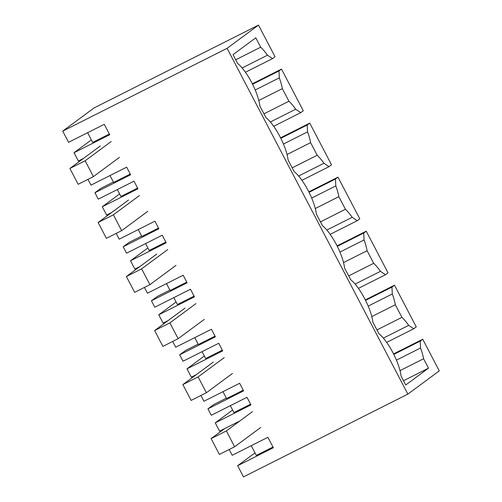 <?xml version="1.0" encoding="UTF-8"?>
<svg xmlns="http://www.w3.org/2000/svg" width="502" height="502" viewBox="0 0 502 502"><rect width="100%" height="100%" fill="white"/><g stroke="black" fill="none" stroke-linecap="round" stroke-linejoin="round"><path stroke-width="0.75" d="M83.338 158.525L78.368 161.029L74.026 152.721L91.37 139.895M254.997 452.886L237.647 465.705L243.501 476.9L407.856 394.114L439.275 370.89L422.728 339.245L393.562 353.935M229.182 449.51L232.2 455.289L267.899 437.305L273.345 447.728L237.647 465.705M232.602 410.046L215.251 422.872L219.587 431.162L239.849 420.958M200.932 395.476L203.956 401.261L239.655 383.277L243.621 390.87L207.928 408.854L211.286 415.279L246.984 397.295L250.95 404.888L215.251 422.872M204.358 356.018L187.008 368.838L191.35 377.146L196.326 374.643M172.688 341.448L175.713 347.227L211.405 329.249L215.377 336.842L179.678 354.82L183.035 361.245L218.734 343.268L222.706 350.86L187.008 368.838M176.108 301.984L158.764 314.81L163.106 323.119L168.076 320.609M144.444 287.42L147.462 293.199L183.161 275.221L187.133 282.814L151.435 300.792L153.11 304.005L154.792 307.218L190.49 289.24L194.462 296.833L158.764 314.81M147.864 247.957L130.514 260.783L134.856 269.085L139.832 266.581M116.194 233.392L119.219 239.172L154.917 221.187L158.883 228.78L123.185 246.764L126.548 253.19L162.246 235.206L166.212 242.805L130.514 260.783M119.62 193.929L102.27 206.755L106.612 215.057L111.588 212.553M87.95 179.358L90.975 185.144L126.667 167.16L130.639 174.752L94.941 192.737L98.298 199.162L133.996 181.178L137.968 188.771L102.27 206.755M62.725 131.11L227.086 48.324L258.499 25.1L94.144 107.886L62.725 131.11L68.579 142.304L104.272 124.32L109.725 134.743L74.026 152.721M227.086 48.324L407.856 394.114M365.318 299.901L394.484 285.211L416.271 326.896L413.742 328.766L386.672 342.402M258.499 25.1L275.046 56.745L272.517 58.615L245.44 72.25M255.211 89.996L279.319 77.854A31.394 9.318 -116.7 0 1 282.35 88.622L288.945 101.228A31.394 9.318 -116.7 0 1 295.722 109.229L300.761 112.649L303.29 110.773L281.503 69.094L252.337 83.784M287.044 154.516L310.6 142.65L317.189 155.256A31.394 9.318 -116.7 0 1 323.966 163.257L329.005 166.677L331.533 164.807L309.747 123.122L280.58 137.818M315.294 208.543L338.844 196.677L345.432 209.284A31.394 9.318 -116.7 0 1 352.209 217.284L357.255 220.704L359.783 218.834L337.99 177.156L308.824 191.846M343.537 262.571L367.087 250.711L373.683 263.318A31.394 9.318 -116.7 0 1 380.46 271.318L385.498 274.732L388.027 272.862L366.24 231.184L337.074 245.873M109.354 134.034L92.694 142.424L87.618 132.716M396.436 360.147L420.55 347.999A31.394 9.318 -116.7 0 1 423.581 358.767L428.495 368.161L405.723 384.996L401.079 376.117A29.649 8.798 -116.7 0 0 378.891 333.667L372.835 322.083A29.649 8.798 -116.7 0 0 350.641 279.639L344.585 268.055A29.649 8.798 -116.7 0 0 322.397 225.611L316.342 214.028A29.649 8.798 -116.7 0 0 294.153 171.584L288.092 159.994A29.649 8.798 -116.7 0 0 265.903 117.55L259.848 105.966A29.649 8.798 -116.7 0 0 237.659 63.522L233.016 54.643L255.788 37.807L260.695 47.201A31.394 9.318 -116.7 0 1 267.472 55.195L272.517 58.615M422.728 339.245L420.199 341.115L393.8 354.412M420.55 347.999L420.199 341.115M130.269 174.043L113.609 182.439L110.013 175.549M94.941 192.737L100.846 188.369L113.408 182.044M281.503 69.094L278.968 70.964L252.575 84.261M279.319 77.854L278.968 70.964M117.342 189.568L120.938 196.458L137.598 188.062M267.472 55.195L242.121 67.971M235.708 59.788L260.695 47.201M282.35 88.622L258.8 100.482M288.945 101.228L263.952 113.816M250.58 404.185L233.926 412.575L230.324 405.685M251.238 445.701L256.321 455.408L272.975 447.018M207.928 408.854L213.827 404.486L226.389 398.161M222.995 391.667L226.597 398.557L243.25 390.161M394.484 285.211L391.955 287.081L365.556 300.378M368.192 306.113L392.3 293.971L391.955 287.081M392.3 293.971A31.394 9.318 -116.7 0 1 395.338 304.739L401.926 317.346A31.394 9.318 -116.7 0 1 408.703 325.346L413.742 328.766M428.495 368.161L403.501 380.748M423.581 358.767L400.031 370.633M408.703 325.346L383.346 338.116M376.933 329.933L401.926 317.346M395.338 304.739L371.781 316.599M317.189 155.256L292.195 167.844M283.454 144.03L307.563 131.882L307.218 124.998L280.819 138.288M310.6 142.65A31.394 9.318 63.3 0 0 307.563 131.882M309.747 123.122L307.218 124.998M300.761 112.649L273.684 126.284M295.722 109.229L270.365 121.999M158.513 228.077L141.859 236.467L138.257 229.583M123.185 246.764L129.089 242.397L141.652 236.072M145.586 243.602L149.188 250.485L165.842 242.096M345.432 209.284L320.445 221.871M311.698 198.058L335.813 185.916L335.462 179.026L309.063 192.322M338.844 196.677A31.394 9.318 63.3 0 0 335.813 185.916M337.99 177.156L335.462 179.026M329.005 166.677L301.934 180.312M323.966 163.257L298.608 176.026M186.763 282.105L170.103 290.495L166.501 283.611M151.435 300.792L157.339 296.431L169.896 290.1M173.83 297.63L177.432 304.513L194.092 296.124M373.683 263.318L348.689 275.905M339.948 252.086L364.057 239.943L363.705 233.053L337.313 246.35M367.087 250.711A31.394 9.318 63.3 0 0 364.057 239.943M366.24 231.184L363.705 233.053M357.255 220.704L330.178 234.34M352.209 217.284L326.858 230.054M215.007 336.133L198.346 344.523L194.751 337.639M179.678 354.82L185.583 350.459L198.146 344.134M202.08 351.657L205.676 358.541L222.336 350.151M385.498 274.732L358.422 288.374M380.46 271.318L355.102 284.088M78.161 184.29L69.891 168.471L85.133 160.791L93.403 176.61L78.161 184.29M100.3 145.982L69.891 168.471M111.224 141.501L85.133 160.791M119.501 157.321L93.403 176.61M106.405 238.318L98.135 222.499L113.383 214.818L121.653 230.644L106.405 238.318M128.55 200.009L98.135 222.499M139.474 195.529L113.383 214.818M147.745 211.348L121.653 230.644M134.649 292.352L126.378 276.527L141.627 268.846L149.897 284.672L134.649 292.352M156.793 254.043L126.378 276.527M167.718 249.557L141.627 268.846M175.989 265.382L149.897 284.672M162.899 346.38L154.629 330.554L169.871 322.88L178.141 338.699L162.899 346.38M185.037 308.071L154.629 330.554M195.962 303.584L169.871 322.88M204.239 319.41L178.141 338.699M191.143 400.408L182.872 384.588L198.121 376.908L206.391 392.733L191.143 400.408M213.287 362.099L182.872 384.588M224.212 357.619L198.121 376.908M232.482 373.438L206.391 392.733M219.393 454.442L211.116 438.616L226.364 430.936L234.635 446.761L219.393 454.442M224.651 428.608L211.116 438.616M252.456 411.646L226.364 430.936M260.726 427.472L234.635 446.761"/></g></svg>
